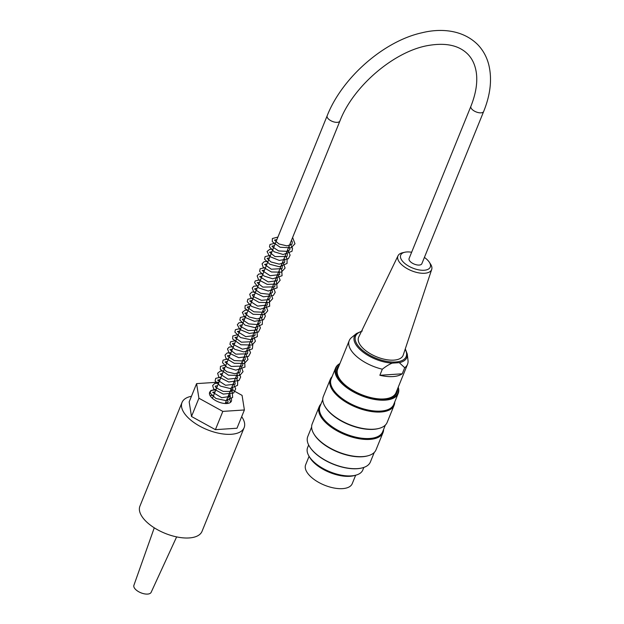<?xml version="1.0" encoding="UTF-8"?>
<svg xmlns="http://www.w3.org/2000/svg" width="624" height="624" viewBox="0 0 624 624"><rect width="100%" height="100%" fill="white"/><g stroke="black" fill="none" stroke-linecap="round" stroke-linejoin="round"><path stroke-width="0.94" d="M411.637 252.244A15.951 7.504 22.1 0 0 404.867 252.229A15.951 7.504 22.1 0 0 405.155 263.749A15.951 7.504 22.1 0 0 424.125 270.254A15.951 7.504 22.1 0 0 429.265 262.135A15.951 7.504 22.1 0 0 424.406 257.431M483.662 111.485L421.855 263.702A6.887 3.237 -157.9 0 1 419.203 265.06A6.887 3.237 -157.9 0 1 411.949 262.922A6.887 3.237 -157.9 0 1 409.094 258.515L470.902 106.298C476.003 93.436 477.773 82.001 476.221 72.002C475.02 64.631 472.22 58.695 467.836 54.202C459.287 45.575 446.495 42.604 429.468 45.295C395.39 50.357 353.41 85.636 339.924 120.986A6.887 3.237 22.1 0 1 337.272 122.343A6.887 3.237 22.1 0 1 330.01 120.206A6.887 3.237 22.1 0 1 327.155 115.807C342.046 77.758 383.791 41.106 421.964 32.776C440.404 28.174 462.587 29.539 477.742 44.632C482.992 50.099 486.634 56.683 488.678 64.366C492.25 78.694 490.581 94.403 483.662 111.485A6.887 3.237 -157.9 0 1 481.018 112.843A6.887 3.237 -157.9 0 1 473.756 110.705A6.887 3.237 -157.9 0 1 470.902 106.298M308.654 444.998L307.601 447.587A29.788 14.017 22.1 0 0 319.745 466.479A29.788 14.017 22.1 0 0 340.922 475.082A29.788 14.017 22.1 0 0 362.801 469.997L363.854 467.407M354.97 475.379A28.072 13.205 -157.9 0 1 329.659 472.446A28.072 13.205 -157.9 0 1 309.465 456.908M394.711 402.051A34.445 16.201 -157.9 0 1 394.142 405.202A34.445 16.201 -157.9 0 1 356.132 407.261A34.445 16.201 -157.9 0 1 330.314 379.283A34.445 16.201 -157.9 0 1 332.101 376.623M330.314 379.283L323.326 396.49A34.445 16.201 22.1 0 0 324.995 406.489A34.445 16.201 22.1 0 0 378.986 428.415A34.445 16.201 22.1 0 0 387.153 422.401L394.142 405.202M383.588 429.452A34.445 16.201 -157.9 0 1 383.011 432.604A34.445 16.201 -157.9 0 1 345.002 434.655A34.445 16.201 -157.9 0 1 319.192 406.684A34.445 16.201 -157.9 0 1 320.97 404.024M319.192 406.684L312.203 423.883A34.445 16.201 22.1 0 0 313.864 433.883A34.445 16.201 22.1 0 0 367.864 455.809A34.445 16.201 22.1 0 0 376.03 449.803L383.011 432.604M362.185 467.906A33.415 15.725 -157.9 0 1 361.998 467.953A33.415 15.725 -157.9 0 1 309.605 446.683A33.415 15.725 -157.9 0 1 309.504 446.519M339.854 363.698A33.415 15.725 22.1 0 0 345.626 386.17A33.415 15.725 22.1 0 0 385.125 399.617A33.415 15.725 22.1 0 0 398.159 387.371M397.465 389.095A32.3 15.194 -157.9 0 1 389.29 398.237A32.3 15.194 -157.9 0 1 384.524 398.97A32.3 15.194 -157.9 0 1 338.645 377.676A32.3 15.194 -157.9 0 1 339.16 365.422M398.229 387.215A33.79 15.896 -157.9 0 1 398.198 393.463A33.79 15.896 -157.9 0 1 385.203 400.132A33.79 15.896 -157.9 0 1 349.588 389.626A33.79 15.896 -157.9 0 1 335.587 368.035A33.79 15.896 -157.9 0 1 339.924 363.542M398.198 393.463L393.752 404.422A33.79 15.896 -157.9 0 1 356.46 406.442A33.79 15.896 -157.9 0 1 331.133 378.994L335.587 368.035M311.626 427.034L307.772 436.535A33.79 15.896 22.1 0 0 309.403 446.347A33.79 15.896 22.1 0 0 362.38 467.86A33.79 15.896 22.1 0 0 370.391 461.963L374.244 452.462M367.864 455.809L367.201 455.988A33.79 15.896 -157.9 0 1 314.223 434.476L313.864 433.883M385.367 425.061L382.629 431.824A33.79 15.896 -157.9 0 1 345.337 433.836A33.79 15.896 -157.9 0 1 320.011 406.396L322.756 399.641M378.986 428.415L378.323 428.587A33.79 15.896 -157.9 0 1 325.346 407.074L324.995 406.489M340.922 475.082L340.267 474.95A28.072 13.205 -157.9 0 1 320.307 466.846L319.745 466.479M338.801 377.926A31.746 14.937 -157.9 0 1 338.419 367.232M396.724 390.913A31.746 14.937 -157.9 0 1 389.002 398.307M429.265 262.135L430.498 264.007A18.182 8.557 -157.9 0 1 431.707 269.428A18.182 8.557 -157.9 0 1 420.303 273.101A18.182 8.557 -157.9 0 1 403.01 265.84A18.182 8.557 -157.9 0 1 398.034 255.754A18.182 8.557 -157.9 0 1 402.691 252.712L404.867 252.229M398.034 255.754L358.745 336.999A24.016 11.302 22.1 0 0 376.607 356.819A24.016 11.302 22.1 0 0 403.229 355.064L431.707 269.428M399.282 362.661A28.291 13.307 -157.9 0 0 407.285 354.12L408.01 360.493A31.465 14.804 -157.9 0 1 407.542 364.276A31.465 14.804 -157.9 0 1 404.711 367.715L399.282 362.661L392.278 363.129C389.587 364.104 386.272 366.132 382.333 369.197A31.465 14.804 -157.9 0 1 349.237 340.603A31.465 14.804 -157.9 0 1 351.538 337.561L356.499 333.505L362.294 330.946M379.86 375.281A31.465 14.804 22.1 0 0 402.238 373.807L379.86 375.281L382.333 369.197M402.238 373.807L404.711 367.715M380.141 398.993A31.465 14.804 22.1 0 0 383.885 398.947A31.465 14.804 22.1 0 0 395.983 392.738L407.542 364.276M349.237 340.603L337.678 369.065A31.465 14.804 22.1 0 0 344.674 384.587M355.664 475.215L352.232 483.67A25.132 11.825 -157.9 0 1 342.56 488.631A25.132 11.825 -157.9 0 1 316.072 480.815A25.132 11.825 -157.9 0 1 305.651 464.755L309.083 456.308M176.631 536.89L151.141 592.332A9.305 4.376 -157.9 0 1 140.907 592.8A9.305 4.376 -157.9 0 1 133.895 585.328L154.268 527.81M228.556 395.249A11.731 5.515 -157.9 0 1 231.364 401.209A11.731 5.515 -157.9 0 1 226.847 403.525A11.731 5.515 -157.9 0 1 214.484 399.883A11.731 5.515 -157.9 0 1 209.625 392.387A11.731 5.515 -157.9 0 1 215.787 390.07M215.405 429.655L191.498 416.489L198.916 398.221L222.823 411.395L215.405 429.655L236.98 428.236L244.397 409.968L242.073 395.374L230.989 389.267M222.823 411.395L244.397 409.968M191.498 416.489L189.173 401.895L196.591 383.627L198.916 398.221M218.837 382.574L218.166 382.2L196.591 383.627M191.451 396.279A33.509 15.764 22.1 0 0 182.029 402.457L139.932 506.119A33.509 15.764 22.1 0 0 165.056 533.333A33.509 15.764 22.1 0 0 202.036 531.328L244.124 427.674A33.509 15.764 22.1 0 0 241.675 416.668M182.029 402.457A33.509 15.764 22.1 0 0 207.145 429.671A33.509 15.764 22.1 0 0 244.124 427.674M361.405 331.508A27.277 12.831 22.1 0 0 360.914 348.855A27.277 12.831 22.1 0 0 393.416 362.06A27.277 12.831 22.1 0 0 405.155 349.276M392.278 363.129A28.291 13.307 -157.9 0 1 361.881 351.187A28.291 13.307 -157.9 0 1 356.499 333.505M407.285 354.12L405.296 348.855M225.194 403.525L339.924 120.986M212.433 398.346L327.155 115.807M291.494 240.263L292.313 241.94L291.946 244.304L286.931 245.879L278.967 243.976L274.49 240.092L276.9 239.585M289.021 246.347L289.895 249.6L287.96 251.41L278.624 250.934L272.142 246.644L272.041 246.113L274.427 245.661M286.549 252.439L287.407 254.257L287.009 256.464L274.989 256.581L269.552 252.244L271.955 251.761M284.076 258.523L284.825 259.997L284.536 262.556L279.224 264.139L270.988 261.963L267.08 258.336L269.482 257.845M281.603 264.615L282.321 266.003L282.095 268.601L271.354 269.24L264.599 264.436L267.01 263.936M279.131 270.699L279.7 274.583L270.145 275.707L262.127 270.543L264.537 270.028M276.658 276.791L277.22 277.781L277.251 280.644L268.242 281.931L259.654 276.65L262.064 276.112M274.186 282.883L275.012 284.599L274.685 286.861L262.829 287.102L257.189 282.688L259.592 282.204M271.713 288.967L272.594 292.196L269.732 294.317L260.629 293.303L254.826 289.255L254.732 288.733L257.119 288.28M269.24 295.066L270.2 297.656L269.084 299.645L261.355 300.316L253.305 296.548L252.244 294.871L254.647 294.38M266.768 301.142L267.337 305.035L257.634 306.103L249.764 300.979L252.174 300.472M264.295 307.234L265.177 310.463L263.305 312.265L253.898 311.821L247.4 307.492L247.315 307L249.701 306.548M261.823 313.326L262.673 315.112L262.298 317.335L257.26 318.942L249.21 317L244.826 313.154L247.229 312.647M259.35 319.41L260.239 322.624L257.954 324.589L248.711 323.911L242.479 319.714L242.369 319.168L244.764 318.724M256.877 325.51L257.837 328.06L256.659 330.127L248.227 330.595L240.412 326.422L239.873 325.299L242.284 324.815M254.405 331.586L254.974 332.6L254.99 335.455L245.794 336.679L237.416 331.562L239.811 330.907M251.932 337.678L252.658 339.082L252.416 341.679L241.371 342.194L234.936 337.522L237.338 336.999M249.46 343.762L250.052 347.623L242.44 349.175L232.635 344.159L232.471 343.535L234.866 343.083M246.987 349.853L247.759 351.39L247.486 353.839L235.794 354.143L229.991 349.666L232.393 349.175M244.514 355.937L245.357 359.315L243.524 360.976L234.25 360.571L227.659 356.281L227.534 355.711L229.928 355.259M242.042 362.029L242.892 363.808L242.518 366.046L231.215 366.46L225.053 361.99L227.456 361.351M239.569 368.121L240.318 369.572L240.045 372.138L234.92 373.737L226.808 371.725L222.573 367.934L224.975 367.442M237.104 374.205L237.674 378.089L227.971 379.174L220.1 374.041L222.503 373.534M234.632 380.297L235.201 384.181L225.576 385.281L217.628 380.133L220.03 379.618M232.159 386.389L233.002 389.727L231.052 391.466L223.197 391.396L216.138 387.793L215.155 386.201L217.558 385.71M229.687 392.473L230.24 396.388L221.77 397.722L212.683 392.309L215.085 391.802M227.214 398.564L228.08 401.84L226.333 403.549M211.903 397.862L212.62 397.878M292.617 237.487L294.98 243.781L291.057 247.861L280.106 247.237L272.275 241.691L272.368 238.532L277.914 237.073M290.144 243.571L292.555 248.368L291.985 251.308L283.148 254.506L274.139 251.768L269.49 246.893L270.013 244.468L275.441 243.165M287.672 249.662L290.113 255.122L288.35 258.804L279.341 260.442L269.591 256.472L267.049 251.488L269.771 249.311L272.969 249.249M285.199 255.754L287.048 258.554L287.056 263.468L279.318 266.737L269.755 264.241L264.568 259.171L265.091 256.62L270.496 255.341M282.727 261.838L285.106 268.047L281.354 272.15L271.44 271.978L263.18 267.244L262.072 263.804L264.147 261.682L268.024 261.425M280.262 267.922L281.744 269.997L282.056 275.746L272.711 278.811L264.092 276.026L259.615 271.323L260.153 268.788L265.551 267.517M277.781 274.014L280.153 280.277L276.947 284.107L267.212 284.349L258.562 279.794L257.15 275.902L258.726 274.061L263.078 273.608M275.309 280.106L276.479 281.65L277.15 287.859L268.289 291.034L258.726 287.953L254.576 282.641L255.232 280.94L260.606 279.692M272.836 286.19L275.223 292.36L273.218 295.573L263.414 296.79L253.796 292.157L252.213 288.031L253.851 286.213L258.141 285.776M270.371 292.274L272.719 298.631L269.069 302.562L259.061 302.422L250.762 297.617L249.717 294.224L251.823 292.11L255.668 291.868M267.899 298.366L269.412 300.503L269.677 306.212L260.146 309.231L251.651 306.423L247.252 301.766L247.79 299.239L253.196 297.96M265.426 304.457L267.782 310.775L264.49 314.59L253.126 314.285L244.975 308.435L245.138 305.565L250.715 304.052M262.954 310.549L265.387 316.064L263.57 319.73L254.498 321.313L244.772 317.281L242.33 312.367L245.076 310.19L248.251 310.136M260.481 316.641L262.415 319.644L262.275 324.457L254.849 327.623L245.17 325.205L239.85 320.089L240.412 317.452L245.778 316.228M258.008 322.725L260.442 327.896L258.422 332.069L249.405 333.466L239.873 329.495L237.323 324.753L238.914 322.811L243.305 322.312M255.536 328.817L256.948 330.767L257.353 336.586L250.942 339.768L240.583 337.561L234.874 332.116L235.412 329.698L240.833 328.403M253.063 334.901L255.427 341.195L252.174 345.01L240.88 344.768L232.658 338.972L232.799 335.969L238.36 334.495M250.591 340.993L252.806 344.83L252.369 348.839L243.883 351.944L234.733 349.268L229.936 344.347L230.498 341.835L235.888 340.579M248.118 347.077L250.552 352.739L248.453 356.483L238.711 357.677L229.133 353.098L227.487 348.933L229.102 347.108L233.415 346.663M245.645 353.168L248.001 359.502L244.374 363.433L234.296 363.293L225.982 358.433L224.999 355.087L227.144 352.981L230.942 352.755M243.173 359.252L244.624 361.273L244.982 367.052L235.817 370.157L227.089 367.403L222.534 362.661L223.064 360.126L228.47 358.847M240.7 365.344L243.056 371.662L239.772 375.469L228.415 375.18L220.256 369.338L220.467 366.374L225.997 364.939M238.228 371.436L240.661 376.997L238.976 380.515L228.735 382.013L218.782 376.958L217.612 373.253L220.35 371.077L223.525 371.023M235.755 377.528L237.689 380.523L237.549 385.343L230.131 388.51L220.467 386.1L215.132 380.999L215.686 378.347L221.052 377.114M233.282 383.612L235.716 388.814L233.672 392.98L223.291 394.087L213.681 388.963L212.628 385.554L214.734 383.44L218.579 383.198M230.81 389.696L232.237 391.661L232.635 397.472L226.192 400.655L215.935 398.479L210.171 393.112L210.694 390.577L216.107 389.29M228.337 395.788L230.677 402.191M210.046 395.538L213.634 395.382M225.865 401.879L227.089 403.51"/></g></svg>
